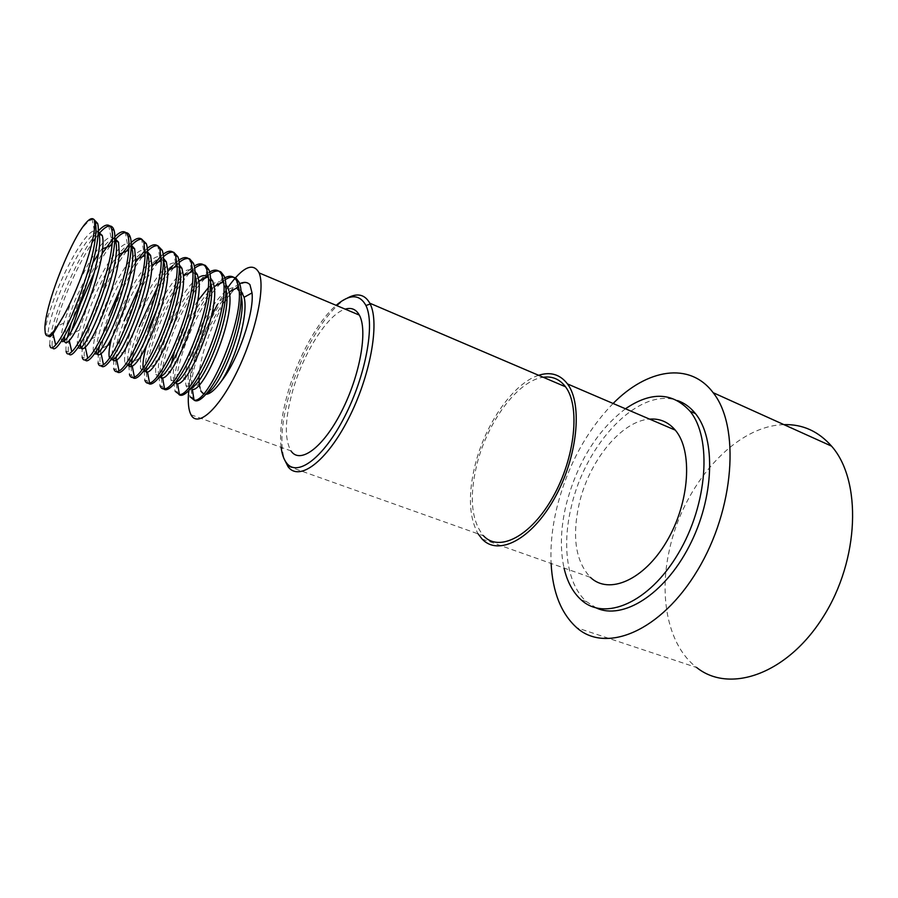 <?xml version="1.0" encoding="UTF-8"?>
<svg xmlns="http://www.w3.org/2000/svg" width="898" height="898" viewBox="0 0 898 898"><rect width="100%" height="100%" fill="white"/><g stroke="black" fill="none" stroke-linecap="round" stroke-linejoin="round"><path stroke-width="0.67" stroke-dasharray="4.49 3.37" d="M191.027 389.216L192.251 397.578L190.14 396.804C187.312 387.936 189.826 372.086 197.695 349.266C207.954 320.193 226.532 289.874 239.665 283.734M230.404 294.028C239.036 283.409 245.547 280.288 249.936 284.655M229.641 294.903C217.888 309.226 207.921 327.613 199.738 350.052C194.148 365.913 191.252 378.9 191.027 389.002L199.188 384.03L199.3 384.804M176.289 383.727L177.333 392.1L175.189 391.315C172.607 382.481 175.301 366.609 183.271 343.709C193.575 314.794 211.838 284.52 224.725 277.875M192.251 397.578L194.013 400.081M225.207 279.693L223.434 280.939M222.244 281.893L220.93 283.027M220.74 283.207C207.236 296.901 195.438 317.331 185.336 344.506C180.116 359.166 177.131 371.458 176.39 381.369M161.393 378.137L162.257 386.555L160.102 385.758C157.745 376.98 160.619 361.097 168.712 338.097C179.039 309.383 196.954 279.177 209.604 272.004M176.356 381.953L185.19 377.216L185.953 385.545C186.997 388.262 188.838 388.98 191.476 387.689M177.333 392.1L178.949 394.525M210.042 273.946L208.201 275.36M205.047 278.223C192.037 292.344 180.621 312.571 170.8 338.894C165.816 352.701 162.785 364.465 161.685 374.174M144.286 370.358C145.207 360.367 148.439 347.717 153.996 332.428C164.356 303.928 181.901 273.856 194.305 266.089M161.528 375.835L170.407 370.829L170.946 379.966C171.821 382.469 173.393 383.255 175.66 382.301M162.257 386.555L163.717 388.924M194.698 268.199L192.756 269.793M189.635 272.835C176.996 287.248 165.816 307.385 156.095 333.237C150.92 347.481 147.766 359.503 146.621 369.303L146.599 369.516M157.15 287.888L167.758 271.645M172.854 265.55L175.503 262.901M176.928 261.655L178.814 260.196M146.352 372.401L147.025 380.954L144.847 380.157L144.219 371.39M147.025 380.954L148.35 383.244M179.151 262.463L177.119 264.27M173.886 267.626C161.662 282.342 150.785 302.312 141.255 327.523C137.001 339.051 134.026 349.277 132.332 358.19M139.358 287.034L151.773 266.807M161.157 255.941L163.144 254.28M131.164 366.507L131.624 375.297L129.424 374.488L128.964 366.002M129.278 362.96C130.58 353.127 133.858 341.049 139.134 326.704M139.246 358.369L131.557 362.904M131.624 375.297L132.792 377.497M163.414 256.749L161.258 258.826M158.295 262.081C146.385 277.022 135.699 296.912 126.259 321.742C121.376 334.898 118.121 346.224 116.504 355.72L116.459 355.967M120.579 288.224L135.508 262.182M145.162 250.295L147.272 248.376M115.853 360.435L116.078 369.572L113.844 368.764L113.563 360.457M113.765 358.605C115.045 348.649 118.491 336.088 124.115 320.912M116.078 369.572L117.088 371.705M147.452 251.092L145.162 253.461M142.355 256.761C130.816 271.914 120.399 291.637 111.105 315.905C106.391 328.5 103.113 339.444 101.283 348.75C99.959 355.664 99.644 360.682 100.34 363.802L101.205 365.812M99.611 294.522C105.728 280.569 112.16 268.345 118.929 257.849M128.953 244.716L131.187 242.516M100.352 363.802L98.095 362.972L98.365 352.005M99.431 346.201C101.351 337.21 104.516 326.827 108.939 315.075M131.276 245.502L128.829 248.23M126.483 251.137C115.236 266.482 105.01 286.114 95.794 310.012C91.237 322.056 87.959 332.619 85.961 341.711C84.322 349.255 83.828 354.676 84.457 357.954L85.153 359.862M71.099 323.426L78.115 303.198C85.187 284.924 93.145 268.48 102.002 253.876M112.486 239.261L114.877 236.702M84.457 357.954L82.178 357.123C81.19 350.512 83.694 338.153 89.688 320.036M114.843 240.024L112.205 243.19M110.252 245.76C105.044 252.933 99.745 261.823 94.357 272.42M94.054 240.114C83.458 255.75 73.681 275.057 64.701 298.024C60.48 308.934 57.248 318.678 54.98 327.254C52.668 336.155 51.725 342.43 52.151 346.078L49.817 345.225C49.311 336.817 53.521 320.799 62.456 297.171C74.051 267.761 86.006 245.704 98.32 230.977M66.082 351.208C65.655 348.368 66.082 343.833 67.384 337.592M71.301 331.463L70.538 334.494C68.574 342.722 67.855 348.57 68.383 352.05L68.944 353.823M98.151 234.692L95.289 238.385M98.309 231.875C89.935 231.841 71.268 263.574 59.515 293.59C51.725 313.705 47.931 327.321 48.144 334.415L48.425 335.807M99.005 234.154C98.118 231.325 96.58 230.169 94.38 230.674C85.77 232.234 67.821 263.249 56.372 292.378L48.2 315.726L45.001 330.183M93.01 262.564L75.297 299.685C69.157 315.546 65.576 327.703 64.555 336.144M114.854 239.687L110.97 237.229C102.237 237.656 83.705 268.895 72.199 298.484L63.87 323.033C61.805 330.722 60.941 336.144 61.255 339.276L61.681 340.892M131.276 245.165C122.757 242.539 102.787 274.732 90.922 305.713C84.322 322.999 80.842 335.74 80.472 343.923M114.877 238.52C110.813 238.52 105.358 243.583 98.522 253.707M131.478 247.511L127.37 243.785C118.536 243.044 99.397 274.507 87.858 304.534L79.439 330.138C77.688 337.233 77.015 342.284 77.43 345.281L78.283 347.335M147.474 251.777C138.864 247.96 118.278 280.277 106.391 311.685C99.431 330.15 96.108 343.305 96.412 351.152M147.474 254.123L143.579 250.318C134.621 248.488 114.91 280.097 103.349 310.517C99.454 320.631 96.625 329.521 94.885 337.188C93.414 343.709 92.943 348.39 93.437 351.219L94.773 353.565M163.503 258.399C154.826 253.326 133.6 285.766 121.69 317.589C114.45 337.087 111.318 350.557 112.317 357.988M112.373 358.246L112.699 359.267M163.526 261.34L159.676 256.839C150.628 253.797 130.289 285.553 118.682 316.433L111.61 338.108M109.264 357.101L111.184 359.593M179.353 264.977C170.598 258.736 148.754 291.233 136.833 323.437C129.593 343.171 126.64 356.708 127.999 364.038L128.156 364.554M179.409 268.502L175.581 263.361C166.456 259.129 145.476 291.019 133.858 322.292C129.682 333.36 126.876 342.901 125.439 350.927C124.474 356.383 124.317 360.379 124.934 362.904L127.471 365.475M195.034 271.522C186.189 264.147 163.739 296.643 151.818 329.229L146.251 346.258M143.119 368L143.893 370.885M148.877 328.084C144.881 338.782 142.187 348.076 140.806 355.99M140.537 357.662L140.425 368.651L143.658 371.2M212.635 280.883C205.855 264.472 179.69 298.607 166.658 334.954C159.608 354.53 156.982 368.034 158.766 375.454L159.541 377.037M198.368 277.695C187.547 284.565 172.607 309.855 163.739 333.832C159.305 345.82 156.578 355.967 155.534 364.262L155.769 374.343C156.499 376.599 157.812 377.429 159.709 376.812M195.135 275.63L194.338 273.362L191.308 269.849C182.361 268.524 171.17 281.141 157.722 307.688M227.733 287.102C220.616 270.601 194.181 304.411 181.34 340.623C174.403 360.12 171.922 373.602 173.909 381.078L177.591 383.76M197.627 301.01C190.14 312.47 183.753 325.301 178.455 339.511L174.549 351.163M171.518 363.308L170.407 370.829M210.693 282.803L208.392 277.639M229.293 291.962C216.744 302.547 205.608 320.631 195.876 346.235C189.029 365.666 186.705 379.124 188.894 386.634L192.34 389.429M236.297 278.515L237.644 289.257C228.26 280.176 204.688 312.257 193.025 345.135C188.356 358.044 185.74 368.73 185.19 377.216M226.083 289.874L224.769 285.878L222.367 282.825C219.505 280.838 215.767 281.646 211.142 285.25M210.603 285.687L208.179 287.854M281.096 447.327C279.435 432.118 281.837 413.417 288.292 391.225C298.394 356.596 318.072 320.833 336.144 305.331M347.223 298.158C326.816 309.305 301.672 351.455 289.785 392.549C281.624 420.915 279.783 443.118 284.262 459.17M287.899 466.253L483.494 535.78C471.248 520.683 469.07 496.807 476.973 464.131C487.535 421.667 518 380.46 543.234 377.272M190.982 414.753L290.974 450.886C284.206 438.864 284.857 418.558 292.928 389.957C303.726 352.319 327.927 314.098 345.202 309.148M201.186 391.191L200.041 387.857L200.815 391.057C202.028 394.009 204.16 394.649 207.202 392.954M241.326 296.957L239.025 290.829M198.986 376.689C199.872 354.261 214.88 315.075 229.652 295.049M52.151 346.078L52.555 347.694M93.718 219.247L92.146 219.494C88.711 220.706 84.412 224.927 79.26 232.167M206.035 394.323L203.599 393.829M241.113 290.986C239.227 289.055 236.836 288.561 233.918 289.493M211.378 316.433L196.988 353.139C192.643 367.058 189.893 379.607 188.737 390.776M227.879 287.427L226.116 290.02M226.083 290.065L217.383 304.602M538.62 375.297C513.42 383.21 485.549 423.418 475.278 464.333C467.948 493.956 468.891 517.136 478.106 533.872M482.103 539.024L590.39 577.358C575.629 561.407 571.88 536.959 579.131 504.002C588.841 461.314 621.203 420.949 649.58 419.119M625.468 408.781C596.934 430.692 577.156 462.695 566.133 504.788C560.621 527.99 559.914 549.071 564.034 568.03M596.496 608.047L586.574 601.694C567.008 584.632 561.744 545.838 571.319 506.753C585.339 443.735 638.927 386.331 677.62 400.598M613.11 403.483C586.214 431.309 567.48 466.017 556.906 507.583C552.214 526.991 550.283 545.614 551.114 563.45M783.932 424.642C734.407 425.742 682.918 485.537 669.392 550.014C658.616 597.462 668.213 645.875 696.691 667.54L576.819 627.769M68.383 352.05L66.093 351.208M48.144 334.415L45.315 333.371M62.433 339.713L61.255 339.276M79.204 345.943L77.43 345.281M95.794 352.095L93.437 351.219M112.194 358.179L109.275 357.09M127.999 364.038L124.934 362.904M143.467 369.774L140.436 368.651M195.124 273.688L194.338 273.362M158.766 375.454L155.769 374.343M210.66 280.075L209.638 279.66M173.909 381.078L170.934 379.966M226.027 286.395L224.769 285.878M188.894 386.634L185.953 385.545M48.2 315.726L46.303 316.59M63.87 323.033L54.98 327.254M94.38 230.674L92.146 219.494M79.439 330.138L70.538 334.494M110.97 237.229L108.826 226.038M94.885 337.188L85.961 341.711M127.37 243.785L125.316 232.616M107.367 345.584L101.283 348.75M143.579 250.318L141.626 239.182M125.439 350.927L116.504 355.72M159.676 256.839L157.823 245.749M175.581 263.361L173.819 252.327M155.534 364.262L146.621 369.303M191.308 269.849L189.658 258.871M206.944 276.36L205.384 265.449M222.367 282.825L220.908 271.993M241.236 292.658L239.744 292.041M586.574 601.694L581.107 599.808"/><path stroke-width="1.35" d="M239.665 283.734C243.908 281.68 247.32 281.983 249.936 284.655L252.035 292.916C254.37 312.122 238.284 359.806 221.66 380.786C215.464 389.451 210.255 393.964 206.035 394.323M229.652 295.049L230.404 294.028L229.641 294.903M224.725 277.875C230.236 274.956 234.266 276.056 236.848 281.175L238.576 287.012C245.468 317.611 208.067 404.493 194.047 400.081L190.129 396.804M238.576 287.012L229.248 291.996C235.388 317.825 204.216 392.022 192.34 389.429L194.047 400.081C199.94 405.043 215.138 386.32 227.127 356.573C239.16 326.939 244.694 293.421 238.98 282.062L236.297 278.515C233.424 276.382 229.72 276.775 225.207 279.693M223.434 280.939L222.244 281.893M209.604 272.004C215.194 268.749 219.258 269.714 221.795 274.923L223.546 281.748C229.012 312.729 193.126 396.815 179.409 394.514L175.189 391.315M176.39 381.369L176.356 381.953M176.334 382.492L176.289 383.727M178.949 394.525C184.539 399.543 199.524 380.64 211.546 350.703C223.624 320.833 229.405 287.158 223.939 275.809L220.908 271.993C218.068 270.197 214.454 270.848 210.042 273.946M208.201 275.36L205.047 278.223M194.305 266.089C200.007 262.463 204.093 263.305 206.562 268.614L208.314 276.573C212.31 308.059 177.894 389.249 164.547 388.823C162.471 389.249 160.978 388.228 160.102 385.758L160.102 385.758M161.685 374.174L161.528 375.835M161.517 375.993L161.393 378.137M163.717 388.924C168.981 393.986 183.72 374.971 195.786 344.787C207.898 314.704 213.96 280.805 208.74 269.512L205.384 265.449C202.578 264.001 199.008 264.921 194.698 268.199M192.756 269.793L189.635 272.835M139.134 326.704L157.15 287.888M167.758 271.645L172.854 265.55M175.503 262.901L176.928 261.655M178.814 260.196C184.64 256.132 188.771 256.817 191.184 262.227L192.846 271.263C195.54 303.053 162.572 381.482 149.551 382.997C147.294 383.738 145.723 382.784 144.836 380.157M144.219 371.39L144.286 370.358M146.599 369.516L146.352 372.401M148.35 383.244C153.266 388.363 167.78 369.157 179.869 338.771C192.004 308.463 198.323 274.373 193.384 263.148L189.658 258.871C186.863 257.793 183.36 258.994 179.151 262.463M177.119 264.27L173.886 267.626M124.115 320.912L139.358 287.034M151.773 266.807L161.157 255.941M163.144 254.28C169.105 249.745 173.269 250.25 175.626 255.773L177.164 266.089C178.5 298.203 147.048 373.658 134.374 377.025C131.927 378.148 130.277 377.306 129.424 374.488M128.964 366.002L129.278 362.96M132.332 358.19L131.613 362.579M131.557 362.904L131.164 366.507M132.792 377.497C137.338 382.716 151.594 363.432 163.728 332.788C175.907 302.233 182.53 267.907 177.86 256.693L173.819 252.327C171.047 251.552 167.578 253.034 163.414 256.749M161.258 258.826L158.295 262.081M108.939 315.075L120.579 288.224M135.508 262.182L145.162 250.295M147.272 248.376C153.401 243.302 157.61 243.594 159.9 249.262L161.247 260.746C161.404 293.074 131.299 365.879 118.985 370.93C116.37 372.468 114.652 371.75 113.844 368.752L113.844 368.764M113.563 360.457L113.765 358.605M116.459 355.967L115.853 360.435M117.088 371.705C121.264 376.992 135.272 357.55 147.44 326.681C159.642 295.902 166.557 261.329 162.156 250.194L157.823 245.749C155.04 245.334 151.582 247.107 147.452 251.092M145.162 253.461L142.355 256.761M89.688 320.036L99.611 294.522M118.929 257.849L128.953 244.716M131.187 242.516C137.506 236.814 141.783 236.859 144.017 242.662L145.083 255.571C144.039 288.101 115.427 357.864 103.461 364.667C100.643 366.698 98.859 366.126 98.095 362.972M98.365 352.005L99.431 346.201M101.205 365.812C104.976 371.267 118.716 351.724 130.928 320.586C143.186 289.538 150.404 254.718 146.284 243.605L141.626 239.182C138.831 239.104 135.385 241.214 131.276 245.502M128.829 248.23L126.483 251.137M102.002 253.876L112.486 239.261M114.877 236.702C121.421 230.27 125.776 230.034 127.943 236.006C128.953 239.205 129.2 243.942 128.683 250.216C126.596 282.791 99.341 349.861 87.723 358.257C84.715 360.85 82.863 360.468 82.178 357.112L82.178 357.123M85.153 359.862C88.509 365.475 101.957 345.853 114.226 314.446C126.517 283.151 134.083 248.005 130.232 236.96C129.233 233.918 127.595 232.47 125.316 232.616C122.487 232.863 118.996 235.332 114.843 240.024M112.205 243.19L110.252 245.76M94.357 272.42L80.337 304.029L71.301 331.463M98.32 230.977C105.145 223.692 109.601 223.119 111.689 229.259C112.699 232.728 112.8 237.992 112.014 245.053C108.883 277.718 83.02 341.857 71.784 351.713C68.596 354.878 66.699 354.71 66.082 351.208M67.384 337.592L71.099 323.426M68.944 353.823C71.851 359.66 85.007 339.927 97.321 308.261C109.668 276.674 117.559 241.248 114.012 230.225C113.013 226.992 111.285 225.589 108.826 226.038C105.942 226.678 102.383 229.551 98.151 234.692M95.289 238.385L94.054 240.114M48.425 335.807C49.098 337.491 50.647 336.817 53.061 333.787L61.03 320.171C72.727 301.313 87.555 263.473 92.427 240.731C94.649 230.562 95.244 223.636 94.211 219.976L95.255 222.457C96.232 226.15 96.187 231.897 95.121 239.71C91.08 272.251 66.609 333.573 55.698 344.944C52.286 348.817 50.333 348.918 49.828 345.225M94.211 219.976C91.753 216.261 86.769 220.324 79.26 232.178C66.542 253.258 50.838 293.085 46.303 316.59C45.136 322.517 44.698 327.04 45.001 330.183L45.315 333.371C47.089 339.208 52.331 334.808 61.03 320.171M64.555 336.144L64.465 340.477C64.88 343.564 66.474 343.597 69.258 340.566C78.698 331.25 100.25 276.461 102.664 248.802C103.27 242.842 103.135 238.408 102.237 235.478L98.309 231.875M61.681 340.892C63.904 345.517 74.848 328.163 85.119 300.942C95.401 273.8 102.058 243.549 99.005 234.154L102.237 235.489M80.472 343.923L80.607 346.46C81.112 349.423 82.672 349.648 85.299 347.133C95.076 339.006 117.784 281.736 119.288 254.156L118.536 242.191L114.877 238.52M98.522 253.707L93.01 262.564M78.283 347.335C84.637 358.246 123.711 260.173 115.337 240.866L114.854 239.687M96.412 351.152L96.569 352.386C97.152 355.193 98.668 355.586 101.126 353.588C111.206 346.796 135.048 287.214 135.677 259.679L134.644 248.813L131.276 245.165M94.773 353.565C102.821 361.4 140.301 266.358 131.478 247.511L134.644 248.813M112.699 359.267C113.451 361.03 114.809 361.232 116.762 359.885C127.146 354.553 152.233 292.389 151.829 265.033L150.583 255.369L147.474 251.777M111.61 338.108L110.218 344.102C109.017 350.074 108.703 354.407 109.264 357.101M111.184 359.593C120.691 364.756 156.622 272.678 147.474 254.123M128.156 364.554C128.885 366.653 130.255 367.147 132.253 366.036C142.939 362.107 169.161 297.687 167.746 270.523L166.355 261.846L163.503 258.399M127.471 365.475C138.09 368.191 172.079 281.04 163.526 261.34M146.251 346.258C143.635 355.978 142.591 363.23 143.119 368M143.893 370.885L147.519 372.086C158.531 369.718 185.998 302.727 183.439 275.854L181.946 268.266L179.353 264.977M140.806 355.99L140.537 357.662L139.246 358.369M143.658 371.2C155.197 371.828 187.413 289.201 179.409 268.502M159.541 377.037L162.628 377.979C173.92 377.239 202.6 307.902 198.929 281.298L197.369 274.608L195.034 271.522M159.709 376.812C172.068 375.532 202.6 297.171 195.135 275.63M157.722 307.688L148.877 328.084M179.409 394.514L177.591 383.76C189.209 384.58 219.112 312.762 214.184 286.608L212.635 280.883L210.66 280.075M174.549 351.163L171.518 363.308M175.66 382.301C188.659 379.36 217.597 305.107 210.693 282.803M208.392 277.639L206.944 276.36C204.665 275.012 201.803 275.462 198.368 277.695M229.248 291.996L227.733 287.102L226.027 286.395M191.476 387.689C205.025 383.244 232.481 312.807 226.083 289.874M208.179 287.854L197.627 301.01M336.144 305.331C349.692 293.871 359.627 293.938 365.935 305.522C375.184 324.021 365.823 375.465 344.652 416.638C323.594 458.002 297.272 477.433 286.608 463.031C283.813 459.406 281.972 454.175 281.096 447.327M284.262 459.17L288.112 466.792C299.169 481.799 326.479 461.853 348.323 419.029C370.29 376.397 379.91 323.089 370.201 304.018L369.796 303.198C364.756 294.32 357.236 292.636 347.223 298.158M543.234 377.272C552.292 375.993 559.712 379.169 565.504 386.78C580.434 406.188 575.225 457.61 552.966 496.976C530.886 536.544 498.951 552.64 483.494 535.78M345.202 309.148C351.354 307.273 356.057 309.26 359.312 315.086C367.989 330.341 360.064 375.42 341.532 411.531C323.112 447.821 299.91 464.603 290.974 450.886M207.202 392.954C221.189 387.15 247.197 320.395 241.326 296.957M239.025 290.829L237.644 289.257M200.041 387.857L199.3 384.804M199.188 384.03L198.986 376.689M52.555 347.694C54.969 353.823 67.799 334.101 80.18 302.121C92.584 270.242 100.857 234.412 97.613 223.422L93.718 219.247M203.599 393.829L200.815 391.057M221.66 380.786C235.837 358.818 248.712 313.907 244.076 297.283L241.113 290.986M233.918 289.493L229.293 291.962M188.737 390.776C187.671 401.765 188.423 409.757 190.982 414.753C197.639 428.032 218.697 409.544 237.083 371.559C255.537 333.742 265.494 287.607 259.095 272.902C253.146 261.947 242.752 266.796 227.879 287.427M217.383 304.602L211.378 316.433M478.106 533.872L482.103 539.024C498.177 556.457 531.358 539.788 554.347 498.615C577.526 457.666 582.959 404.156 567.48 383.929C560.105 374.376 550.485 371.503 538.62 375.297M649.58 419.119C659.783 418.322 668.348 421.993 675.285 430.131C693.032 450.762 689.754 502.622 666.731 541.371C643.911 580.344 608.788 595.116 590.39 577.358M564.034 568.03C567.188 581.724 572.89 592.321 581.107 599.808C604.466 621.584 648.928 603.254 678.248 553.572C707.815 504.137 712.17 437.876 690.012 411.217C672.568 392.157 651.061 391.348 625.468 408.781M677.62 400.598C684.422 402.966 690.36 407.299 695.434 413.596C716.11 438.617 714.359 497.919 689.193 546.253C664.228 594.745 622.808 620.192 596.496 608.047M551.114 563.45C552.629 592.231 561.194 613.671 576.819 627.769C605.914 653.688 660.883 631.676 697.634 570.129C734.665 508.852 740.199 426.404 713.135 392.673C689.451 361.153 646.829 369.201 613.11 403.483M696.691 667.54C729.255 693.784 786.917 674.667 823.14 616.971C859.689 559.555 861.912 480.318 831.57 446.149C818.415 431.253 802.531 424.081 783.932 424.642M238.98 282.051L236.848 281.164M223.939 275.821L221.795 274.923M208.74 269.512L206.562 268.614M193.384 263.136L191.184 262.227M177.849 256.705L175.626 255.784M162.156 250.194L159.911 249.262M146.284 243.605L144.017 242.673M130.244 236.96L127.943 236.006M114.012 230.225L111.689 229.259M64.465 340.465L62.433 339.713M118.536 242.191L115.337 240.866M80.607 346.46L79.204 345.943M96.569 352.386L95.794 352.095M150.583 255.369L147.474 254.089M166.343 261.857L163.537 260.689M181.946 268.266L179.42 267.222M197.369 274.608L195.124 273.688M286.608 463.031L288.112 466.792M365.935 305.522L370.201 304.018M565.504 386.78L369.796 303.198M110.218 344.102L107.367 345.584M242.673 293.242L241.236 292.658M95.121 239.71L92.427 240.731M55.698 344.944L53.061 333.787M112.014 245.053L102.664 248.802M71.784 351.713L69.258 340.566M128.683 250.216L119.288 254.156M87.723 358.257L85.299 347.133M145.083 255.571L135.677 259.679M103.461 364.667L101.126 353.588M161.247 260.746L151.829 265.033M118.985 370.93L116.762 359.885M177.164 266.089L167.746 270.523M134.374 377.025L132.253 366.036M192.846 271.263L183.439 275.854M149.551 382.997L147.519 372.086M208.314 276.573L198.929 281.298M164.547 388.823L162.628 377.979M223.546 281.748L214.184 286.608M252.035 292.916L244.076 297.283M97.613 223.422L95.267 222.446M359.312 315.086L259.095 272.902M675.285 430.131L567.48 383.929M695.434 413.596L690.012 411.217M831.57 446.149L713.135 392.673"/></g></svg>
